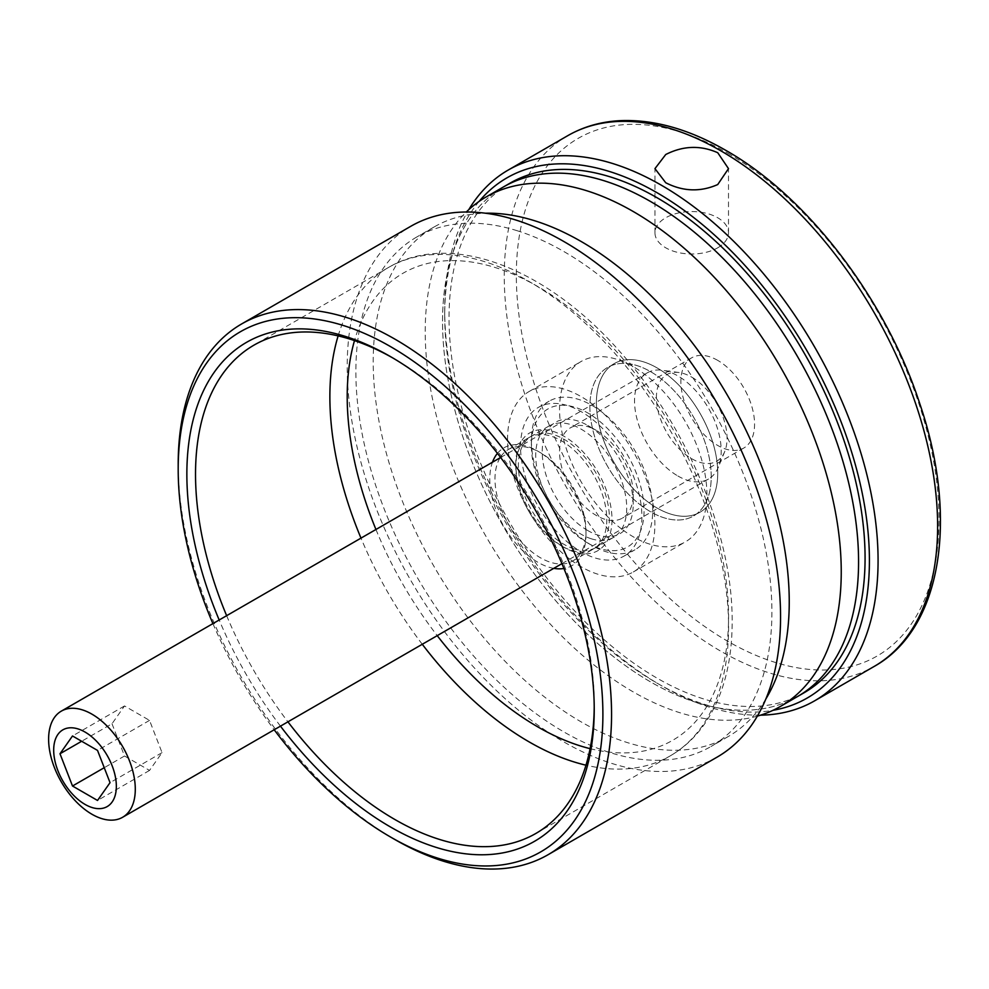 <?xml version="1.0" encoding="UTF-8"?>
<svg xmlns="http://www.w3.org/2000/svg" width="989" height="989" viewBox="0 0 989 989"><rect width="100%" height="100%" fill="white"/><g stroke="black" fill="none" stroke-linecap="round" stroke-linejoin="round"><path stroke-width="0.74" stroke-dasharray="4.95 3.71" d="M717.73 247.794A36.778 21.226 0 0 0 728.497 232.786A36.778 21.226 0 0 0 705.8 213.167A36.778 21.226 0 0 0 665.733 217.765A36.778 21.226 0 0 0 654.953 232.786A36.778 21.226 0 0 0 677.663 252.393A36.778 21.226 0 0 0 717.73 247.794M587.726 530.524A64.347 37.149 60 0 1 542.219 451.713A64.347 37.149 60 0 1 587.726 425.443L587.726 425.443A64.347 37.149 60 0 1 633.232 504.254A64.347 37.149 60 0 1 587.726 530.524M596.392 430.438L587.726 425.443L596.392 430.438A52.096 30.078 -120 0 0 570.344 427.866A52.096 30.078 -120 0 0 562.358 469.602A52.096 30.078 -120 0 0 596.392 515.516A52.096 30.078 -120 0 0 622.44 518.088A52.096 30.078 -120 0 0 633.232 494.24A52.096 30.078 -120 0 0 596.392 430.438L596.392 430.438M717.73 360.392A52.096 30.078 -120 0 0 691.682 357.808A52.096 30.078 -120 0 0 683.696 399.556A52.096 30.078 -120 0 0 717.73 445.458A52.096 30.078 -120 0 0 743.777 448.042A52.096 30.078 -120 0 0 751.764 406.294A52.096 30.078 -120 0 0 717.73 360.392M479.121 201.397A300.31 173.384 -120 0 0 444.716 315.355A300.31 173.384 -120 0 0 657.055 683.152A300.31 173.384 -120 0 0 772.953 710.325M760.553 715.171A306.442 176.92 60 0 1 661.394 685.649L657.055 683.152A300.31 173.384 -120 0 0 657.067 683.152L661.394 685.649A306.442 176.92 60 0 1 444.716 310.348A306.442 176.92 60 0 1 468.737 209.717M587.726 543.035A79.676 46.001 -120 0 0 644.062 510.509A79.676 46.001 -120 0 0 587.726 412.932A79.676 46.001 -120 0 0 531.39 445.458A79.676 46.001 -120 0 0 587.726 543.035L592.052 545.532A85.808 49.537 60 0 1 531.39 440.451A85.808 49.537 60 0 1 549.155 401.175A85.808 49.537 60 0 1 592.052 405.428A85.808 49.537 60 0 1 648.104 481.037A85.808 49.537 60 0 1 634.963 549.785A85.808 49.537 60 0 1 592.052 545.532L587.726 543.035M727.681 153.134A298.888 172.568 60 0 1 939.031 519.2A298.888 172.568 60 0 1 727.681 641.218A298.888 172.568 60 0 1 516.332 275.152A298.888 172.568 60 0 1 727.681 153.134M657.067 508.012A85.808 49.537 -120 0 0 699.965 512.253A85.808 49.537 -120 0 0 713.118 443.505A85.808 49.537 -120 0 0 657.067 367.896A85.808 49.537 -120 0 0 614.157 363.643A85.808 49.537 -120 0 0 601.015 432.403A85.808 49.537 -120 0 0 657.067 508.012A85.808 49.537 60 0 1 601.015 432.403A85.808 49.537 60 0 1 614.157 363.643A85.808 49.537 60 0 1 657.067 367.896A85.808 49.537 60 0 1 713.118 443.505A85.808 49.537 60 0 1 699.965 512.253A85.808 49.537 60 0 1 657.067 508.012M561.282 545.792L563.891 547.288A68.031 39.276 -120 0 0 611.993 519.509A68.031 39.276 -120 0 0 563.891 436.198A68.031 39.276 -120 0 0 515.788 463.965A68.031 39.276 -120 0 0 563.891 547.288L561.282 545.792A64.347 37.149 60 0 1 515.788 466.969A64.347 37.149 60 0 1 529.115 437.509A64.347 37.149 60 0 1 561.282 440.698A64.347 37.149 60 0 1 603.327 497.405A64.347 37.149 60 0 1 593.462 548.969A64.347 37.149 60 0 1 561.282 545.792M562.049 563.977A64.347 37.149 -120 0 0 572.668 560.986A64.347 37.149 -120 0 0 585.995 531.526A64.347 37.149 -120 0 0 540.489 452.715L537.892 451.207A68.031 39.276 60 0 1 585.995 534.53A68.031 39.276 60 0 1 563.915 568.49M553.766 568.354A68.031 39.276 60 0 1 537.892 562.296A68.031 39.276 60 0 1 492.485 462.197M500.038 457.845A64.347 37.149 -120 0 0 540.489 557.796A64.347 37.149 -120 0 0 561.319 563.99M497.442 453.345A68.031 39.276 60 0 1 537.892 451.207L540.489 452.715A64.347 37.149 -120 0 0 508.309 449.525A64.347 37.149 -120 0 0 500.422 457.227M212.907 623.614A300.31 173.384 -120 0 0 274.188 729.771M394.871 839.525A306.442 176.92 60 0 1 178.193 464.224M594.216 706.9A281.927 162.765 -120 0 0 594.228 704.415L594.228 709.422M594.228 704.415A281.927 162.765 -120 0 0 394.883 359.131A281.927 162.765 -120 0 0 392.72 357.907M717.099 757.129A306.442 176.92 60 0 1 480.963 675.03A306.442 176.92 60 0 1 347.201 366.647A306.442 176.92 60 0 1 410.67 226.357M226.642 615.677A281.927 162.765 -120 0 0 287.935 721.834M280.456 726.149A288.046 166.3 60 0 1 219.175 619.992M574.213 548.883A64.347 37.149 60 0 1 524.108 494.302A64.347 37.149 60 0 1 531.711 436.013A64.347 37.149 60 0 1 553.556 434.604A64.347 37.149 60 0 1 603.661 489.184A64.347 37.149 60 0 1 596.058 547.473A64.347 37.149 60 0 1 574.213 548.883M591.558 538.869A64.347 37.149 60 0 1 541.453 484.289A64.347 37.149 60 0 1 549.043 425.999A64.347 37.149 60 0 1 570.888 424.602A64.347 37.149 60 0 1 620.993 479.183A64.347 37.149 60 0 1 613.403 537.46A64.347 37.149 60 0 1 591.558 538.869M765.869 698.963A294.178 169.848 60 0 1 728.312 736.496A294.178 169.848 60 0 1 628.448 742.924A294.178 169.848 60 0 1 399.395 493.424A294.178 169.848 60 0 1 434.134 226.963A294.178 169.848 60 0 1 485.426 213.216M516.666 230.561A294.178 169.848 60 0 1 745.718 480.048A294.178 169.848 60 0 1 710.98 746.51A294.178 169.848 60 0 1 611.103 752.926A294.178 169.848 60 0 1 382.063 503.438A294.178 169.848 60 0 1 416.802 236.977A294.178 169.848 60 0 1 516.666 230.561M570.826 559.947A104.191 60.156 -120 0 0 633.319 571.963A104.191 60.156 -120 0 0 651.108 495.168A104.191 60.156 -120 0 0 591.62 403.524A104.191 60.156 -120 0 0 529.127 391.508A104.191 60.156 -120 0 0 511.338 468.292A104.191 60.156 -120 0 0 570.826 559.947M622.823 529.919A104.191 60.156 -120 0 0 685.315 541.935A104.191 60.156 -120 0 0 703.117 465.151A104.191 60.156 -120 0 0 643.629 373.496A104.191 60.156 -120 0 0 581.136 361.479A104.191 60.156 -120 0 0 563.334 438.275A104.191 60.156 -120 0 0 622.823 529.919M589.79 417.321A85.808 49.537 -120 0 0 538.325 407.431A85.808 49.537 -120 0 0 523.663 470.665A85.808 49.537 -120 0 0 572.656 546.151A85.808 49.537 -120 0 0 624.121 556.041A85.808 49.537 -120 0 0 638.783 492.806A85.808 49.537 -120 0 0 589.79 417.321M641.997 506.108A85.808 49.537 60 0 1 593.004 430.635A85.808 49.537 60 0 1 607.666 367.401A85.808 49.537 60 0 1 659.131 377.291A85.808 49.537 60 0 1 708.112 452.764A85.808 49.537 60 0 1 693.462 516.011A85.808 49.537 60 0 1 641.997 506.108M797.653 696.466A294.178 169.848 60 0 1 621.203 662.543A294.178 169.848 60 0 1 453.234 403.759A294.178 169.848 60 0 1 503.475 186.933A294.178 169.848 60 0 0 458.377 422.662A294.178 169.848 60 0 0 650.564 681.903A294.178 169.848 60 0 0 797.653 696.466M757.351 716.123A294.178 169.848 60 0 1 603.859 672.545A294.178 169.848 60 0 1 466.301 212.005M691.731 377.143A49.969 28.842 60 0 1 724.739 451.54A49.969 28.842 60 0 1 691.731 458.735A49.969 28.842 60 0 1 656.993 405.28A49.969 28.842 60 0 1 679.122 372.544A49.969 28.842 60 0 1 691.731 377.143M677.861 475.981A61.293 35.381 -120 0 0 708.507 479.022A61.293 35.381 -120 0 0 718.348 467.167A61.293 35.381 -120 0 0 677.861 375.894A61.293 35.381 -120 0 0 662.395 370.269A61.293 35.381 -120 0 0 647.226 372.865A61.293 35.381 -120 0 0 637.831 421.969A61.293 35.381 -120 0 0 677.861 475.981M112.004 723.75L124.515 755.992L149.537 770.431L162.048 752.641L149.537 720.388L124.515 705.948L112.004 723.75L81.667 741.256M124.515 705.948L72.506 735.977M149.537 720.388L97.528 750.416M162.048 752.641L110.039 782.658M149.537 770.431L97.528 800.46M124.515 755.992L104.241 767.699M650.564 511.758A85.808 49.537 60 0 1 594.513 436.149A85.808 49.537 60 0 1 607.666 367.401A85.808 49.537 60 0 1 650.564 371.641A85.808 49.537 60 0 1 706.616 447.251A85.808 49.537 60 0 1 693.462 516.011A85.808 49.537 60 0 1 650.564 511.758M804.156 692.72A294.178 169.848 60 0 1 657.067 678.145A294.178 169.848 60 0 1 464.879 418.916A294.178 169.848 60 0 1 509.978 183.188M567.723 135.691A306.442 176.92 -120 0 0 520.746 381.247A306.442 176.92 -120 0 0 720.932 651.281A306.442 176.92 -120 0 0 874.152 666.45M590.087 748.661A269.663 155.693 -120 0 0 728.572 616.839A269.663 155.693 -120 0 0 564.237 303.907A269.663 155.693 -120 0 0 354.495 340.587M338.127 335.889A281.927 162.765 60 0 1 388.257 267.611A281.927 162.765 60 0 1 605.503 343.134A281.927 162.765 60 0 1 728.572 626.853A281.927 162.765 60 0 1 670.183 755.905A281.927 162.765 60 0 1 585.97 765.189M375.944 529.486A269.663 155.693 -120 0 0 437.225 635.643M422.278 644.272A281.927 162.765 60 0 1 360.985 538.115M728.497 232.786L728.497 168.637M691.682 357.808L570.344 427.866M624.121 556.041L634.963 549.785M538.325 407.431L549.155 401.175M531.39 445.458L531.39 440.451M444.716 315.355L444.716 310.348M743.777 448.042L622.44 518.088M633.232 494.24L633.232 504.254M654.953 232.786L654.953 168.637M535.84 833.467L670.183 755.905C685.018 747.276 697.344 735.346 707.16 720.103C723.812 693.697 732.144 660.936 732.157 621.846C732.886 535.605 687.528 426.865 620.202 351.973C547.016 268.291 450.972 230.363 388.257 267.611L253.913 345.173M585.995 531.526L585.995 534.53M572.668 560.986L593.462 548.969M394.883 359.131L390.544 356.633M508.309 449.525L529.115 437.509M515.788 466.969L515.788 463.965M549.043 425.999L531.711 436.013M728.312 736.496L710.98 746.51M434.134 226.963L416.802 236.977M613.403 537.46L596.058 547.473M633.319 571.963L685.315 541.935M529.127 391.508L581.136 361.479M724.739 451.54L718.348 467.167M561.913 563.656L708.507 479.022M500.632 457.499L647.226 372.865M679.122 372.544L662.395 370.269"/><path stroke-width="1.48" d="M717.73 152.714C700.435 145.086 683.102 145.692 665.733 154.519L654.953 168.637L665.733 182.742C683.065 191.569 700.397 192.175 717.73 184.547L728.497 168.637L717.73 152.714M772.953 710.325A300.31 173.384 -120 0 0 860.628 485.686A300.31 173.384 -120 0 0 657.067 192.744A300.31 173.384 -120 0 0 479.121 201.397M468.737 209.717A306.442 176.92 60 0 1 508.173 170.071A306.442 176.92 60 0 1 661.394 185.24A306.442 176.92 60 0 1 861.58 455.274A306.442 176.92 60 0 1 814.615 700.83A306.442 176.92 60 0 1 760.553 715.171M563.915 568.49A68.031 39.276 60 0 1 553.766 568.354M561.319 563.99A64.347 37.149 -120 0 0 562.049 563.977M274.188 729.771A300.31 173.384 -120 0 0 390.544 837.028A300.31 173.384 -120 0 0 602.894 714.417A300.31 173.384 -120 0 0 390.544 346.62A300.31 173.384 -120 0 0 178.193 469.231A300.31 173.384 -120 0 0 212.907 623.614M178.193 469.231L178.193 464.224A306.442 176.92 60 0 1 241.662 323.935A306.442 176.92 60 0 1 477.798 406.034A306.442 176.92 60 0 1 611.561 714.417A306.442 176.92 60 0 1 548.091 854.706A306.442 176.92 60 0 1 394.871 839.525L390.544 837.028M219.175 619.992A288.046 166.3 60 0 1 186.859 474.226A288.046 166.3 60 0 1 390.544 356.633A288.046 166.3 60 0 1 594.228 709.422A288.046 166.3 60 0 1 488.17 854.607A288.046 166.3 60 0 1 280.456 726.149M392.72 357.907A281.927 162.765 -120 0 0 253.913 345.173A281.927 162.765 -120 0 0 195.525 474.226A281.927 162.765 -120 0 0 226.642 615.677M241.662 323.935L410.67 226.357A306.442 176.92 60 0 1 646.806 308.457A306.442 176.92 60 0 1 780.568 616.839A306.442 176.92 60 0 1 717.099 757.129L548.091 854.706M492.485 462.197A68.031 39.276 60 0 1 497.442 453.345M287.935 721.834A281.927 162.765 -120 0 0 535.84 833.467A281.927 162.765 -120 0 0 594.216 706.9M500.422 457.227A64.347 37.149 -120 0 0 500.038 457.845M485.426 213.216A294.178 169.848 60 0 1 534.011 220.547A294.178 169.848 60 0 1 745.483 429.189A294.178 169.848 60 0 1 765.869 698.963M466.301 212.005A294.178 169.848 60 0 1 486.143 196.947L503.475 186.933A294.178 169.848 60 0 1 650.564 201.509A294.178 169.848 60 0 1 842.739 460.738A294.178 169.848 60 0 1 797.653 696.466L804.156 692.72A294.178 169.848 60 0 0 849.242 456.992A294.178 169.848 60 0 0 657.067 197.751A294.178 169.848 60 0 0 509.978 183.188L503.475 186.933A294.178 169.848 60 0 1 679.925 220.868A294.178 169.848 60 0 1 847.894 479.64A294.178 169.848 60 0 1 797.653 696.466L780.321 706.48A294.178 169.848 60 0 1 757.351 716.123M486.143 196.947A294.178 169.848 60 0 1 662.593 230.87A294.178 169.848 60 0 1 830.562 489.654A294.178 169.848 60 0 1 780.321 706.48M85.017 804.391A44.307 25.578 -120 0 0 116.343 786.304A44.307 25.578 -120 0 0 85.017 732.045A44.307 25.578 -120 0 0 53.69 750.132A44.307 25.578 -120 0 0 85.017 804.391M91.952 714.169A61.293 35.381 60 0 1 131.994 768.181A61.293 35.381 60 0 1 122.599 817.285A61.293 35.381 60 0 1 91.952 814.256A61.293 35.381 60 0 1 51.91 760.244A61.293 35.381 60 0 1 61.306 711.14A61.293 35.381 60 0 1 91.952 714.169M72.506 735.977L59.995 753.766L72.506 786.008L97.528 800.46L110.039 782.658L97.528 750.416L72.506 735.977M81.667 741.256L59.995 753.766M104.241 767.699L72.506 786.008M567.723 135.691C583.535 126.617 601.102 121.598 620.424 120.646C653.914 119.286 689.061 129.2 725.839 150.377C807.667 196.663 885.983 299.346 919.906 404.044C958.786 518.508 941.874 628.707 874.152 666.45A306.442 176.92 -120 0 0 921.13 420.906A306.442 176.92 -120 0 0 720.932 150.872A306.442 176.92 -120 0 0 567.723 135.691L508.173 170.071M354.495 340.587A269.663 155.693 -120 0 0 347.201 396.663A269.663 155.693 -120 0 0 375.944 529.486M360.985 538.115A281.927 162.765 60 0 1 329.869 396.663A281.927 162.765 60 0 1 338.127 335.889M437.225 635.643A269.663 155.693 -120 0 0 590.087 748.661M585.97 765.189A281.927 162.765 60 0 1 422.278 644.272M874.152 666.45L814.615 700.83M122.599 817.285L561.913 563.656M61.306 711.14L500.632 457.499"/></g></svg>
